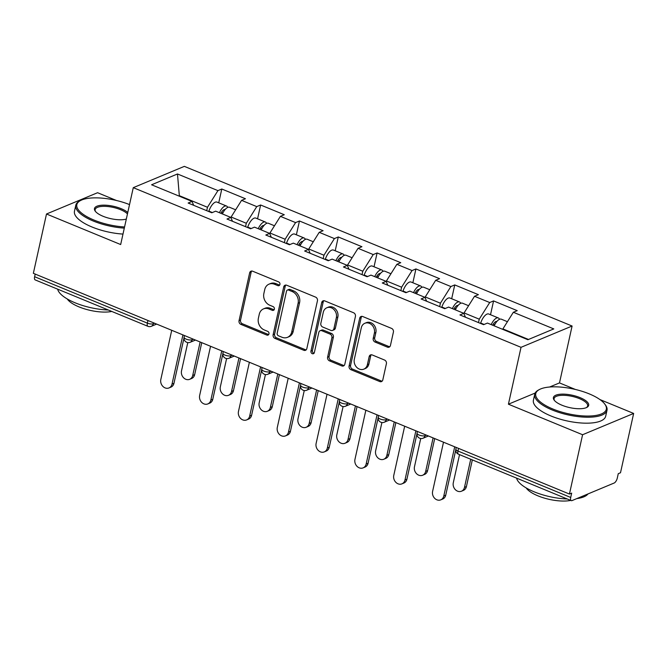<?xml version="1.0" encoding="UTF-8"?>
<svg xmlns="http://www.w3.org/2000/svg" width="667" height="667" viewBox="0 0 667 667"><rect width="100%" height="100%" fill="white"/><g stroke="black" fill="none" stroke-linecap="round" stroke-linejoin="round"><path stroke-width="1" d="M279.932 284.467A2.034 1.709 -112.6 0 0 278.639 281.899L252.685 271.219A2.91 2.435 -112.6 0 0 250.975 271.194A2.91 2.435 -112.6 0 0 249.65 272.87L239.036 320.719A2.91 2.435 -112.6 0 0 240.895 324.387L266.85 335.076A2.034 1.709 -112.6 0 0 267.675 331.349L264.315 329.965A9.305 7.804 -112.6 0 1 258.387 318.242L259.271 314.257A9.305 7.804 -112.6 0 1 263.507 308.888A9.305 7.804 -112.6 0 1 268.968 308.963L272.328 310.347A2.034 1.709 -112.6 0 0 273.153 306.628L269.793 305.244A9.305 7.804 -112.6 0 1 263.865 293.522L264.749 289.528A9.305 7.804 -112.6 0 1 268.984 284.167A9.305 7.804 -112.6 0 1 274.454 284.242L277.814 285.626A2.034 1.709 -112.6 0 0 279.932 284.467M387.402 347.14A2.91 2.435 -112.6 0 0 389.111 347.165A2.91 2.435 -112.6 0 0 390.437 345.489L393.413 332.066A2.91 2.435 -112.6 0 0 391.562 328.397L362.731 316.533A2.91 2.435 -112.6 0 0 361.022 316.508A2.91 2.435 -112.6 0 0 359.705 318.184L349.091 366.033A2.91 2.435 -112.6 0 0 350.95 369.701L379.773 381.566A2.91 2.435 -112.6 0 0 381.482 381.591A2.91 2.435 -112.6 0 0 382.808 379.915L386.401 363.698A2.91 2.435 -112.6 0 0 384.551 360.038L372.211 354.952A2.91 2.435 -112.6 0 0 370.502 354.927A2.91 2.435 -112.6 0 0 369.176 356.612L367.392 364.649A7.779 6.52 -112.6 0 1 363.857 369.134A7.779 6.52 -112.6 0 1 356.67 367.267A7.779 6.52 -112.6 0 1 354.327 359.271L361.306 327.764A7.779 6.52 -112.6 0 1 364.849 323.278A7.779 6.52 -112.6 0 1 372.036 325.146A7.779 6.52 -112.6 0 1 374.379 333.15L373.212 338.394A2.91 2.435 -112.6 0 0 375.071 342.063L387.402 347.14L388.894 346.523A2.91 2.435 -112.6 0 0 389.795 346.707M508.421 404.202L582.583 434.734L569.435 494.047L33.35 273.32L46.498 213.999L120.669 244.539L133.275 187.66L521.027 347.324L508.421 404.202L535.159 393.046M317.442 300.784A2.91 2.435 -112.6 0 0 315.583 297.115L286.76 285.251A2.91 2.435 -112.6 0 0 285.051 285.226A2.91 2.435 -112.6 0 0 283.725 286.902L273.12 334.751A2.91 2.435 -112.6 0 0 274.971 338.419L303.802 350.283A2.91 2.435 -112.6 0 0 305.503 350.308A2.91 2.435 -112.6 0 0 306.828 348.633L317.442 300.784M324.746 300.892L353.577 312.756A2.91 2.435 -112.6 0 1 355.428 316.425L344.814 364.274A2.91 2.435 -112.6 0 1 343.497 365.95A2.91 2.435 -112.6 0 1 341.787 365.925L329.448 360.847A2.91 2.435 -112.6 0 1 327.597 357.187L331.899 337.777A2.91 2.435 -112.6 0 0 330.048 334.109L321.861 330.74A2.91 2.435 -112.6 0 0 320.152 330.715A2.91 2.435 -112.6 0 0 318.826 332.399L314.349 352.601A2.034 1.709 -112.6 0 1 310.93 351.192L321.711 302.543A2.91 2.435 -112.6 0 1 323.036 300.867A2.91 2.435 -112.6 0 1 324.746 300.892M575.396 389.461L559.488 382.908L572.094 326.03L521.027 347.324M572.094 326.03L184.342 166.366L133.275 187.66M490.512 314.732L493.572 300.917L489.703 302.526L479.256 319.176L478.497 322.595M493.572 300.917L517.217 310.655L513.348 312.264L553.785 328.914L527.889 339.72L487.444 323.07L483.575 324.679L459.93 314.949L463.798 313.332L448.616 307.078L444.747 308.696L421.102 298.958L424.971 297.349L409.788 291.095L405.92 292.705L382.274 282.975L386.151 281.357L370.969 275.104L367.092 276.722L343.455 266.983L347.324 265.374L332.141 259.121L328.272 260.739L304.627 251L308.496 249.383L293.313 243.138L289.445 244.747L265.8 235.017L269.676 233.4L254.494 227.147L250.617 228.764L226.98 219.026L230.849 217.417L215.666 211.164L211.798 212.773L188.152 203.043L192.021 201.426L151.576 184.776L177.48 173.97L217.926 190.629L207.479 207.27L206.72 210.689M218.734 202.826L221.794 189.011L217.926 190.629M221.794 189.011L245.439 198.749L241.571 200.358L256.753 206.612L246.306 223.262L245.548 226.672M257.562 218.818L260.622 204.994L256.753 206.612M260.622 204.994L284.267 214.732L280.398 216.35L295.573 222.595L285.134 239.245L284.375 242.663M296.381 234.801L299.45 220.985L295.573 222.595M299.45 220.985L323.095 230.715L319.218 232.333L334.4 238.586L323.954 255.228L323.195 258.646M335.209 250.784L338.269 236.968L334.4 238.586M338.269 236.968L361.914 246.707L358.046 248.316L373.228 254.569L362.781 271.219L362.023 274.637M374.037 266.775L377.097 252.96L373.228 254.569M377.097 252.96L400.742 262.69L396.873 264.307L412.056 270.56L401.609 287.202L400.85 290.62M412.856 282.758L415.925 268.943L412.056 270.56M415.925 268.943L439.57 278.681L435.693 280.29L450.875 286.543L440.428 303.193L439.678 306.603M451.684 298.749L454.752 284.926L450.875 286.543M454.752 284.926L478.389 294.664L474.52 296.281L489.703 302.526M479.256 319.176L464.074 312.923L463.924 313.623M465.449 317.217L463.798 313.332M474.52 296.281L464.074 312.923M440.428 303.193L425.246 296.94L425.096 297.632M426.63 301.234L424.971 297.349M435.693 280.29L425.246 296.94M401.609 287.202L386.426 280.949L386.268 281.649M387.802 285.251L386.151 281.357M396.873 264.307L386.426 280.949M362.781 271.219L347.599 264.966L347.449 265.658M348.974 269.26L347.324 265.374M358.046 248.316L347.599 264.966M323.954 255.228L308.771 248.983L308.621 249.675M310.155 253.277L308.496 249.383M319.218 232.333L308.771 248.983M285.134 239.245L269.952 232.991L269.793 233.692M271.327 237.285L269.676 233.4M280.398 216.35L269.952 232.991M246.306 223.262L231.124 217.008L230.974 217.7M232.5 221.302L230.849 217.417M241.571 200.358L231.124 217.008M35.209 274.079L34.626 276.722L147.365 323.136L147.949 320.502M153.543 322.803L153.335 323.745A4.444 1.559 12.5 0 1 147.365 323.136A4.444 1.851 -67.6 0 0 147.907 326.313L35.168 279.898A4.444 1.851 -67.6 0 1 34.626 276.722M207.479 207.27L179.481 195.739L178.856 196.006M179.373 196.223L177.48 173.97M193.68 205.319L192.021 201.426M116.467 200.492L97.565 192.713L46.498 213.999M582.583 434.734L633.65 413.44L620.502 472.761L618.267 473.687L617.308 478.022A4.444 1.851 112.4 0 1 614.174 483.016L572.044 500.583A4.444 1.851 112.4 0 1 571.252 500.634A4.444 1.851 112.4 0 1 570.71 497.457L571.669 493.121L569.435 494.047M633.65 413.44L599.916 399.558M528.514 339.461L502.901 328.914L502.793 329.39M513.348 312.264L502.901 328.914M559.488 382.908L549.641 387.01M279.656 285.109A2.034 1.709 -112.6 0 1 279.298 285.001L275.938 283.625A9.305 7.804 -112.6 0 0 270.477 283.542L268.984 284.167M263.507 308.888L264.991 308.262A9.305 7.804 -112.6 0 1 270.46 308.346L273.82 309.73A2.034 1.709 -112.6 0 0 274.179 309.83M251.776 271.035A2.91 2.435 -112.6 0 0 251.134 272.244L240.529 320.102A2.91 2.435 -112.6 0 0 242.379 323.762L268.334 334.45A2.034 1.709 -112.6 0 0 268.693 334.559M285.86 285.067A2.91 2.435 -112.6 0 0 285.218 286.276L274.604 334.134A2.91 2.435 -112.6 0 0 276.463 337.794L305.286 349.666A2.91 2.435 -112.6 0 0 306.186 349.85M288.619 290.078A2.034 1.709 -112.6 0 0 286.502 291.229L277.189 333.233A2.034 1.709 -112.6 0 0 278.481 335.801L282.024 337.26A9.305 7.804 -112.6 0 0 287.494 337.335A9.305 7.804 -112.6 0 0 291.729 331.974L298.099 303.26A9.305 7.804 -112.6 0 0 292.163 291.537L288.619 290.078L290.112 289.453A2.034 1.709 -112.6 0 0 288.911 289.436L287.427 290.062M287.494 337.335L288.978 336.718A9.305 7.804 -112.6 0 0 293.222 331.349L291.729 331.974M290.112 289.453L293.655 290.912A9.305 7.804 -112.6 0 1 299.583 302.643L293.222 331.349M320.152 330.715L321.644 330.098A2.91 2.435 -112.6 0 1 323.353 330.123L331.532 333.492A2.91 2.435 -112.6 0 1 333.383 337.16L329.081 356.562A2.91 2.435 -112.6 0 0 330.94 360.23L343.272 365.308A2.91 2.435 -112.6 0 0 344.172 365.491M323.845 300.709A2.91 2.435 -112.6 0 0 323.203 301.918L312.414 350.575A2.034 1.709 -112.6 0 0 314.074 353.243M336.36 317.642A7.779 6.52 -112.6 0 0 334.017 309.638A7.779 6.52 -112.6 0 0 326.838 307.77A7.779 6.52 -112.6 0 0 323.295 312.256L320.835 323.353A2.91 2.435 -112.6 0 0 322.686 327.022L330.865 330.39A2.91 2.435 -112.6 0 0 332.575 330.415A2.91 2.435 -112.6 0 0 333.9 328.739L336.36 317.642L337.852 317.017A7.779 6.52 -112.6 0 0 335.509 309.021A7.779 6.52 -112.6 0 0 328.322 307.153L326.838 307.77M332.575 330.415L334.067 329.798A2.91 2.435 -112.6 0 0 335.393 328.114L333.9 328.739M337.852 317.017L335.393 328.114M364.849 323.278L366.341 322.661A7.779 6.52 -112.6 0 1 373.52 324.529A7.779 6.52 -112.6 0 1 375.871 332.525L374.704 337.777A2.91 2.435 -112.6 0 0 376.555 341.446L388.894 346.523M363.857 369.134L365.341 368.517A7.779 6.52 -112.6 0 0 368.884 364.032L367.392 364.649M371.311 354.769A2.91 2.435 -112.6 0 0 370.669 355.986L368.884 364.032M361.831 316.35A2.91 2.435 -112.6 0 0 361.189 317.559L350.584 365.416A2.91 2.435 -112.6 0 0 352.434 369.076L381.266 380.949A2.91 2.435 -112.6 0 0 382.166 381.132M192.713 375.471L194.656 374.662A6.662 5.586 67.4 0 1 191.612 378.506L189.678 379.315A6.662 5.586 -112.6 0 0 192.713 375.471L200.142 341.988M187.786 342.588L181.516 370.86A6.662 5.586 -112.6 0 0 183.525 377.714A6.662 5.586 -112.6 0 0 189.678 379.315M227.739 207.404A9.772 4.077 112.4 0 0 226.547 206.045A9.772 4.077 112.4 0 0 219.418 212.706M226.547 206.045L216.967 202.101A9.772 4.077 112.4 0 0 208.904 211.122L208.771 211.531M220.91 213.323A5.92 2.468 -67.6 0 1 225.071 209.605M235.651 209.797L229.54 207.279A9.772 4.077 112.4 0 0 222.403 213.94M194.656 374.662L201.751 342.655M171.727 330.29L160.822 379.49A6.662 5.586 -112.6 0 0 162.831 386.343A6.662 5.586 -112.6 0 0 168.984 387.944A6.662 5.586 -112.6 0 0 172.019 384.1L173.962 383.292A6.662 5.586 67.4 0 1 170.919 387.135L168.984 387.944M183.984 338.077L173.962 383.292M182.925 334.909L172.019 384.1M129.523 204.594A36.135 12.648 12.5 0 0 80.415 200.6A36.135 12.648 12.5 0 0 93.947 220.043A36.135 12.648 12.5 0 0 124.562 226.963M124.304 228.114A37.018 12.956 -167.5 0 1 93.322 221.044A37.018 12.956 -167.5 0 1 75.788 205.269A37.018 12.956 -167.5 0 1 79.456 201.117L80.415 200.6M126.313 219.068A18.067 6.328 -167.5 0 1 103.026 216.258A18.067 6.328 -167.5 0 1 95.239 211.147A18.067 6.328 -167.5 0 1 101.142 205.278A18.067 6.328 -167.5 0 1 121.194 208.679A18.067 6.328 -167.5 0 1 127.772 212.49M127.455 213.915A17.175 6.011 12.5 0 0 120.56 209.68A17.175 6.011 12.5 0 0 95.156 209.563A17.175 6.011 12.5 0 0 95.598 211.597M108.304 310.005A37.018 12.956 -167.5 0 1 75.188 302.835A37.018 12.956 -167.5 0 1 57.662 289.161M111.773 311.439A26.655 9.33 -167.5 0 1 79.014 306.895A26.655 9.33 -167.5 0 1 67.234 298.949M122.986 234.075A37.018 12.956 -167.5 0 1 91.996 226.997A37.018 12.956 -167.5 0 1 74.462 211.231L75.788 205.269M552.876 409.013A36.135 12.648 12.5 0 0 592.98 415.816A36.135 12.648 12.5 0 0 604.786 404.077A36.135 12.648 12.5 0 0 589.203 393.863A36.135 12.648 12.5 0 0 539.345 389.57A36.135 12.648 12.5 0 0 552.876 409.013M604.786 404.077L605.436 404.952A37.018 12.956 -167.5 0 1 607.003 410.263A37.018 12.956 -167.5 0 1 552.251 410.005A37.018 12.956 -167.5 0 1 534.717 394.239A37.018 12.956 -167.5 0 1 538.386 390.087L539.345 389.57M561.964 405.219A18.067 6.328 -167.5 0 1 554.169 400.117A18.067 6.328 -167.5 0 1 560.08 394.247A18.067 6.328 -167.5 0 1 580.123 397.649A18.067 6.328 -167.5 0 1 586.893 407.37A18.067 6.328 -167.5 0 1 561.964 405.219M586.376 407.62A17.175 6.011 12.5 0 0 587.635 405.97A17.175 6.011 12.5 0 0 579.498 398.649A17.175 6.011 12.5 0 0 554.094 398.532A17.175 6.011 12.5 0 0 554.535 400.567M587.986 493.939A37.018 12.956 -167.5 0 1 576.83 498.591M567.233 498.974A37.018 12.956 -167.5 0 1 534.117 491.804A37.018 12.956 -167.5 0 1 516.6 478.122M570.71 500.408A26.655 9.33 -167.5 0 1 537.952 495.856A26.655 9.33 -167.5 0 1 526.171 487.911M607.003 410.263L605.686 416.216A37.018 12.956 -167.5 0 1 550.934 415.966A37.018 12.956 -167.5 0 1 533.4 400.192L534.717 394.239M231.541 391.454L233.475 390.654A6.662 5.586 67.4 0 1 230.44 394.497L228.506 395.306A6.662 5.586 -112.6 0 0 231.541 391.454L238.961 357.979M226.605 358.579L220.343 386.843A6.662 5.586 -112.6 0 0 222.353 393.697A6.662 5.586 -112.6 0 0 228.506 395.306M266.567 223.387A9.772 4.077 112.4 0 0 265.374 222.036A9.772 4.077 112.4 0 0 258.246 228.689M265.374 222.036L255.794 218.084A9.772 4.077 112.4 0 0 247.732 227.113L247.599 227.514M259.738 229.306A5.92 2.468 -67.6 0 1 263.899 225.588M274.479 225.78L268.359 223.262A9.772 4.077 112.4 0 0 261.231 229.923M233.475 390.654L240.57 358.638M270.368 407.445L272.303 406.637A6.662 5.586 67.4 0 1 269.268 410.48L267.334 411.289A6.662 5.586 -112.6 0 0 270.368 407.445L277.789 373.962M265.433 374.562L259.171 402.835A6.662 5.586 -112.6 0 0 261.172 409.688A6.662 5.586 -112.6 0 0 267.334 411.289M305.386 239.37A9.772 4.077 112.4 0 0 304.202 238.019A9.772 4.077 112.4 0 0 297.065 244.681M304.202 238.019L294.622 234.075A9.772 4.077 112.4 0 0 286.56 243.096L286.418 243.505M298.566 245.298A5.92 2.468 -67.6 0 1 302.726 241.571M313.298 241.762L307.187 239.253A9.772 4.077 112.4 0 0 300.058 245.906M272.303 406.637L279.398 374.629M309.188 423.428L311.13 422.62A6.662 5.586 67.4 0 1 308.096 426.471L306.153 427.272A6.662 5.586 -112.6 0 0 309.188 423.428L316.617 389.953M304.26 390.554L297.991 418.818A6.662 5.586 -112.6 0 0 300 425.671A6.662 5.586 -112.6 0 0 306.153 427.272M344.214 255.361A9.772 4.077 112.4 0 0 343.03 254.002A9.772 4.077 112.4 0 0 335.893 260.664M343.03 254.002L333.442 250.058A9.772 4.077 112.4 0 0 325.379 259.088L325.246 259.488M337.385 261.281A5.92 2.468 -67.6 0 1 341.546 257.562M352.126 257.754L346.015 255.236A9.772 4.077 112.4 0 0 338.878 261.898M311.13 422.62L318.226 390.612M348.016 439.42L349.95 438.611A6.662 5.586 67.4 0 1 346.915 442.454L344.981 443.263A6.662 5.586 -112.6 0 0 348.016 439.42L355.436 405.936M343.088 406.536L336.818 434.809A6.662 5.586 -112.6 0 0 338.828 441.662A6.662 5.586 -112.6 0 0 344.981 443.263M383.041 271.344A9.772 4.077 112.4 0 0 381.849 269.993A9.772 4.077 112.4 0 0 374.721 276.655M381.849 269.993L372.269 266.05A9.772 4.077 112.4 0 0 364.207 275.071L364.074 275.479M376.213 277.272A5.92 2.468 -67.6 0 1 380.373 273.545M390.954 273.737L384.834 271.219A9.772 4.077 112.4 0 0 377.705 277.881M349.95 438.611L357.045 406.603M386.843 455.403L388.778 454.594A6.662 5.586 67.4 0 1 385.743 458.437L383.808 459.246A6.662 5.586 -112.6 0 0 386.843 455.403L394.264 421.919M381.908 422.519L375.646 450.792A6.662 5.586 -112.6 0 0 377.655 457.645A6.662 5.586 -112.6 0 0 383.808 459.246M421.869 287.335A9.772 4.077 112.4 0 0 420.677 285.976A9.772 4.077 112.4 0 0 413.54 292.638M420.677 285.976L411.097 282.033A9.772 4.077 112.4 0 0 403.035 291.054L402.901 291.462M415.041 293.255A5.92 2.468 -67.6 0 1 419.201 289.536M429.773 289.728L423.662 287.21A9.772 4.077 112.4 0 0 416.533 293.872M388.778 454.594L395.873 422.586M210.555 346.281L199.65 395.473A6.662 5.586 -112.6 0 0 201.659 402.326A6.662 5.586 -112.6 0 0 207.812 403.927A6.662 5.586 -112.6 0 0 210.847 400.083L212.781 399.283A6.662 5.586 67.4 0 1 209.746 403.126L207.812 403.927M222.811 354.06L212.781 399.283M221.752 350.892L210.847 400.083M249.383 362.264L238.469 411.464A6.662 5.586 -112.6 0 0 240.479 418.317A6.662 5.586 -112.6 0 0 246.64 419.918A6.662 5.586 -112.6 0 0 249.675 416.075L251.609 415.266A6.662 5.586 67.4 0 1 248.574 419.109L246.64 419.918M261.631 370.052L251.609 415.266M260.58 366.875L249.675 416.075M288.202 378.256L277.297 427.447A6.662 5.586 -112.6 0 0 279.306 434.3A6.662 5.586 -112.6 0 0 285.459 435.901A6.662 5.586 -112.6 0 0 288.494 432.058L290.437 431.249A6.662 5.586 67.4 0 1 287.402 435.092L285.459 435.901M300.458 386.035L290.437 431.249M299.408 382.866L288.494 432.058M327.03 394.239L316.125 443.43A6.662 5.586 -112.6 0 0 318.134 450.292A6.662 5.586 -112.6 0 0 324.287 451.892A6.662 5.586 -112.6 0 0 327.322 448.049L329.256 447.24A6.662 5.586 67.4 0 1 326.221 451.084L324.287 451.892M339.286 402.018L329.256 447.24M338.227 398.849L327.322 448.049M365.858 410.222L354.952 459.421A6.662 5.586 -112.6 0 0 356.962 466.275A6.662 5.586 -112.6 0 0 363.115 467.875A6.662 5.586 -112.6 0 0 366.15 464.032L368.084 463.223A6.662 5.586 67.4 0 1 365.049 467.067L363.115 467.875M378.106 418.009L368.084 463.223M377.055 414.841L366.15 464.032M425.671 471.386L427.605 470.585A6.662 5.586 67.4 0 1 424.571 474.429L422.636 475.238A6.662 5.586 -112.6 0 0 425.671 471.386L433.091 437.911M420.735 438.511L414.465 466.775A6.662 5.586 -112.6 0 0 416.475 473.628A6.662 5.586 -112.6 0 0 422.636 475.238M460.689 303.318A9.772 4.077 112.4 0 0 459.505 301.968A9.772 4.077 112.4 0 0 452.368 308.629M459.505 301.968L449.917 298.024A9.772 4.077 112.4 0 0 441.854 307.045L441.721 307.454M453.86 309.238A5.92 2.468 -67.6 0 1 458.021 305.519M468.601 305.711L462.489 303.193A9.772 4.077 112.4 0 0 455.353 309.855M427.605 470.585L434.701 438.569M404.677 426.213L393.772 475.404A6.662 5.586 -112.6 0 0 395.781 482.258A6.662 5.586 -112.6 0 0 401.934 483.858A6.662 5.586 -112.6 0 0 404.977 480.015L406.912 479.214A6.662 5.586 67.4 0 1 403.877 483.058L401.934 483.858M416.933 433.992L406.912 479.214M415.883 430.824L404.977 480.015M464.49 487.377L466.425 486.568A6.662 5.586 67.4 0 1 463.39 490.412L461.456 491.22A6.662 5.586 -112.6 0 0 464.49 487.377L470.727 459.238M459.53 454.627L453.293 482.766A6.662 5.586 -112.6 0 0 455.303 489.62A6.662 5.586 -112.6 0 0 461.456 491.22M499.516 319.301A9.772 4.077 112.4 0 0 498.324 317.951A9.772 4.077 112.4 0 0 491.195 324.612M498.324 317.951L488.744 314.007A9.772 4.077 112.4 0 0 480.682 323.028L480.548 323.437M492.688 325.229A5.92 2.468 -67.6 0 1 496.848 321.502M507.429 321.702L501.317 319.185A9.772 4.077 112.4 0 0 494.18 325.838M466.425 486.568L472.336 459.905M443.505 442.196L432.6 491.396A6.662 5.586 -112.6 0 0 434.609 498.249A6.662 5.586 -112.6 0 0 440.762 499.85A6.662 5.586 -112.6 0 0 443.797 496.006L445.731 495.197A6.662 5.586 67.4 0 1 442.696 499.041L440.762 499.85M455.761 449.983L445.731 495.197M454.702 446.807L443.797 496.006M458.554 448.391L457.962 451.034L570.71 497.457M456.236 447.44L455.861 449.141A4.444 1.559 -167.5 0 0 457.962 451.034A4.444 1.851 112.4 0 0 458.504 454.21L571.252 500.634M156.645 324.087L151.309 326.313A4.444 3.727 -112.6 0 0 153.335 323.745L154.569 323.228M192.363 338.794L192.154 339.736A4.444 1.559 12.5 0 1 186.193 339.128A4.444 1.559 -167.5 0 1 184.084 337.235A4.444 4.444 0 0 0 190.137 342.296A4.444 3.727 -112.6 0 0 192.154 339.736L193.397 339.22M231.191 354.777L230.982 355.719L232.224 355.203M270.018 370.76L269.81 371.702L271.044 371.185M308.838 386.752L308.629 387.694L309.872 387.177M347.665 402.735L347.457 403.677L348.699 403.16M386.493 418.726L386.285 419.668L387.519 419.151M425.313 434.709L425.104 435.651L426.346 435.134M225.012 355.111A4.444 1.559 -167.5 0 1 222.911 353.218A4.444 4.444 0 0 0 228.956 358.279A4.444 3.727 -112.6 0 0 230.982 355.719A4.444 1.559 12.5 0 1 225.012 355.111M263.84 371.102A4.444 1.559 -167.5 0 1 261.739 369.21A4.444 4.444 0 0 0 267.784 374.27A4.444 3.727 -112.6 0 0 269.81 371.702A4.444 1.559 12.5 0 1 263.84 371.102M302.668 387.085A4.444 1.559 -167.5 0 1 300.559 385.192A4.444 4.444 0 0 0 306.612 390.253A4.444 3.727 -112.6 0 0 308.629 387.694A4.444 1.559 12.5 0 1 302.668 387.085M341.487 403.068A4.444 1.559 -167.5 0 1 339.386 401.175A4.444 4.444 0 0 0 345.431 406.245A4.444 3.727 -112.6 0 0 347.457 403.677A4.444 1.559 12.5 0 1 341.487 403.068M380.315 419.059A4.444 1.559 -167.5 0 1 378.214 417.167A4.444 4.444 0 0 0 384.259 422.228A4.444 3.727 -112.6 0 0 386.285 419.668A4.444 1.559 12.5 0 1 380.315 419.059M419.143 435.042A4.444 1.559 -167.5 0 1 417.033 433.15A4.444 4.444 0 0 0 423.086 438.211A4.444 3.727 -112.6 0 0 425.104 435.651A4.444 1.559 12.5 0 1 419.143 435.042M275.938 283.625L274.454 284.242M273.82 309.73L272.328 310.347M270.46 308.346L268.968 308.963M268.334 334.45L266.85 335.076M242.379 323.762L240.895 324.387M240.529 320.102L239.036 320.719M251.134 272.244L249.65 272.87M279.298 285.001L277.814 285.626M305.286 349.666L303.802 350.283M276.463 337.794L274.971 338.419M274.604 334.134L273.12 334.751M285.218 286.276L283.725 286.902M299.583 302.643L298.099 303.26M293.655 290.912L292.163 291.537M343.272 365.308L341.787 365.925M330.94 360.23L329.448 360.847M329.081 356.562L327.597 357.187M333.383 337.16L331.899 337.777M331.532 333.492L330.048 334.109M323.353 330.123L321.861 330.74M312.414 350.575L310.93 351.192M323.203 301.918L321.711 302.543M376.555 341.446L375.071 342.063M374.704 337.777L373.212 338.394M375.871 332.525L374.379 333.15M370.669 355.986L369.176 356.612M381.266 380.949L379.773 381.566M352.434 369.076L350.95 369.701M350.584 365.416L349.091 366.033M361.189 317.559L359.705 318.184M223.02 212.698L221.586 212.106M212.348 212.548L208.904 211.122M261.848 228.681L260.413 228.089M251.176 228.531L247.732 227.113M300.667 244.664L299.241 244.08M290.003 244.514L286.56 243.096M339.495 260.655L338.069 260.063M328.823 260.505L325.379 259.088M378.322 276.638L376.888 276.055M367.65 276.488L364.207 275.071M417.142 292.63L415.716 292.038M406.478 292.48L403.035 291.054M455.97 308.613L454.544 308.021M445.298 308.462L441.854 307.045M494.797 324.596L493.363 324.012M484.125 324.445L480.682 323.028M147.907 326.313A4.444 4.444 0 0 0 151.309 326.313M184.459 335.534L184.084 337.235M195.473 340.07L190.137 342.296M223.287 351.526L222.911 353.218M234.292 356.053L228.956 358.279M262.114 367.509L261.739 369.21M273.12 372.044L267.784 374.27M300.934 383.5L300.559 385.192M311.948 388.027L306.612 390.253M339.761 399.483L339.386 401.175M350.775 404.019L345.431 406.245M378.589 415.466L378.214 417.167M389.595 420.002L384.259 422.228M417.417 431.457L417.033 433.15M428.422 435.985L423.086 438.211M455.861 449.141A4.444 4.444 0 0 0 458.504 454.21"/></g></svg>
